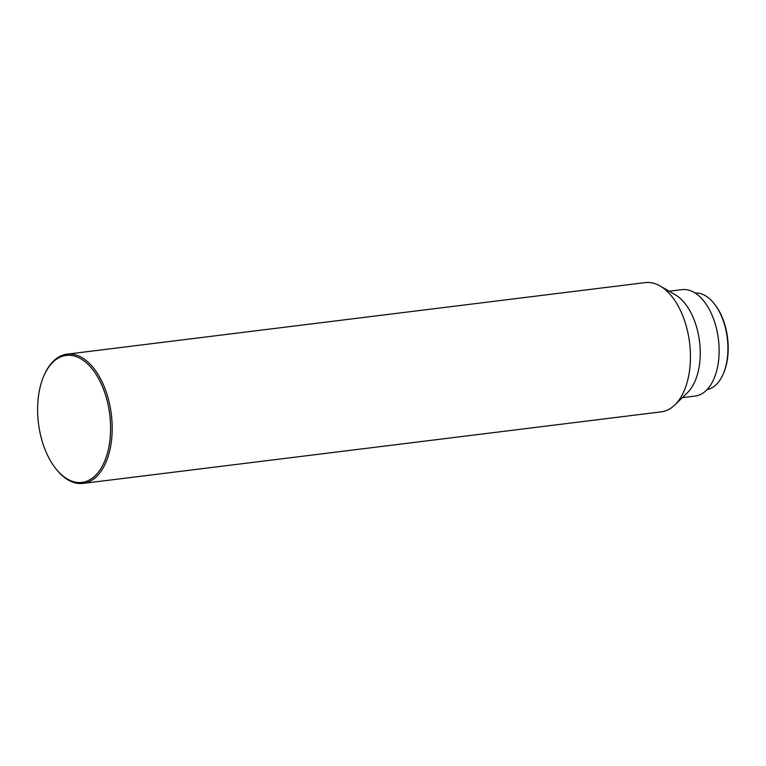 <?xml version="1.0" encoding="UTF-8"?>
<svg xmlns="http://www.w3.org/2000/svg" width="766" height="766" viewBox="0 0 766 766"><rect width="100%" height="100%" fill="white"/><g stroke="black" fill="none" stroke-linecap="round" stroke-linejoin="round"><path stroke-width="1.15" d="M682.334 397.659L695.126 396.07A53.63 30.104 -97.1 0 0 719.063 347.228A53.63 30.104 -97.1 0 0 691.162 290.956A53.63 30.104 -97.1 0 0 681.951 289.634L669.158 291.214M55.698 468.543L56.311 469.319A65.12 36.557 -97.1 0 0 71.851 481.804A65.12 36.557 -97.1 0 0 83.044 483.413L661.297 411.84A65.12 36.557 -97.1 0 0 674.856 404.927L687.408 392.719A53.63 30.104 -97.1 0 0 699.53 341.492A53.63 30.104 -97.1 0 0 675.286 294.766L660.129 285.986A65.12 36.557 -97.1 0 0 656.491 284.196A65.12 36.557 -97.1 0 0 645.298 282.587L67.044 354.16A65.12 36.557 -97.1 0 0 44.552 374.344L44.15 375.244A63.971 35.906 -97.1 0 0 55.698 468.543A63.971 35.906 -97.1 0 0 70.96 480.809A63.971 35.906 -97.1 0 0 110.457 433.642A63.971 35.906 -97.1 0 0 77.232 356.994A63.971 35.906 -97.1 0 0 44.15 375.244M707.114 389.54A48.651 27.308 -97.1 0 0 722.951 374.612A48.651 27.308 -97.1 0 0 714.171 303.662A48.651 27.308 -97.1 0 0 702.566 294.326A48.651 27.308 -97.1 0 0 695.174 293.043M722.951 374.612L723.353 373.712A47.502 26.666 -97.1 0 0 714.783 304.437L714.171 303.662M83.044 483.413A65.12 36.557 -97.1 0 0 112.114 424.105A65.12 36.557 -97.1 0 0 78.237 355.769A65.12 36.557 -97.1 0 0 67.044 354.16M674.856 404.927A65.12 36.557 -97.1 0 0 689.572 342.728A65.12 36.557 -97.1 0 0 660.129 285.986"/></g></svg>
